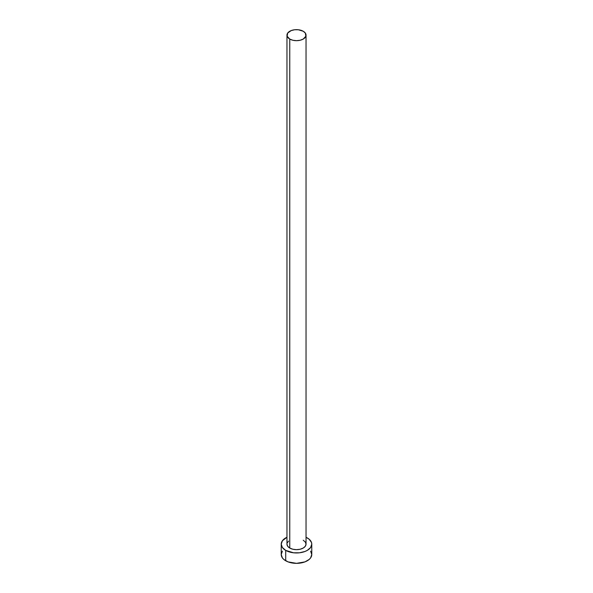 <?xml version="1.0" encoding="UTF-8"?>
<svg xmlns="http://www.w3.org/2000/svg" width="593" height="593" viewBox="0 0 593 593"><rect width="100%" height="100%" fill="white"/><g stroke="black" fill="none" stroke-linecap="round" stroke-linejoin="round"><path stroke-width="0.89" d="M289.755 548.043A9.54 5.507 0 0 0 300.154 549.237A9.54 5.507 0 0 0 306.04 544.152L305.313 546.257L303.245 548.043L300.154 549.237L296.5 549.659L292.846 549.237L289.755 548.043L287.687 546.257L286.96 544.152A9.54 5.507 0 0 0 289.755 548.043L289.755 39.056L289.755 548.043M303.245 31.266A9.54 5.507 180 0 1 306.04 35.157A9.54 5.507 180 0 1 300.154 40.25A9.54 5.507 180 0 1 289.755 39.056A9.54 5.507 180 0 1 286.96 35.157A9.54 5.507 180 0 1 292.846 30.073A9.54 5.507 180 0 1 303.245 31.266L298.361 29.754L294.639 29.754L291.2 30.577L287.687 33.052L287.145 36.232L289.755 39.056L292.846 40.25L296.5 40.665L300.154 40.25L303.245 39.056L305.855 36.232L305.313 33.052L303.245 31.266M282.394 551.164L281.23 554.537A15.27 8.813 0 0 0 285.707 560.77L285.707 550.378L293.52 552.795L299.48 552.795L304.98 551.475L307.293 550.378L310.606 547.524L311.77 544.152L311.473 542.432L309.19 539.252L306.04 537.265A15.27 8.813 180 0 1 307.293 537.918A15.27 8.813 180 0 1 311.77 544.152A15.27 8.813 180 0 1 302.341 552.291A15.27 8.813 180 0 1 285.707 550.378L285.707 560.77A15.27 8.813 0 0 0 302.341 562.675A15.27 8.813 0 0 0 311.77 554.537L310.606 551.164M285.707 550.378A15.27 8.813 180 0 1 281.23 544.152A15.27 8.813 180 0 1 286.96 537.265L282.394 540.779L281.23 544.152L282.394 547.524L285.707 550.378M287.145 543.077L288.569 541.09M303.245 540.253L305.313 542.039L306.04 544.152L306.04 35.157M281.23 544.152L281.23 554.537L282.394 557.909L283.81 559.436L288.02 561.867L296.5 563.35L304.98 561.867L309.19 559.436L310.606 557.909L311.77 554.537L311.77 544.152M286.96 544.152L286.96 35.157"/></g></svg>
